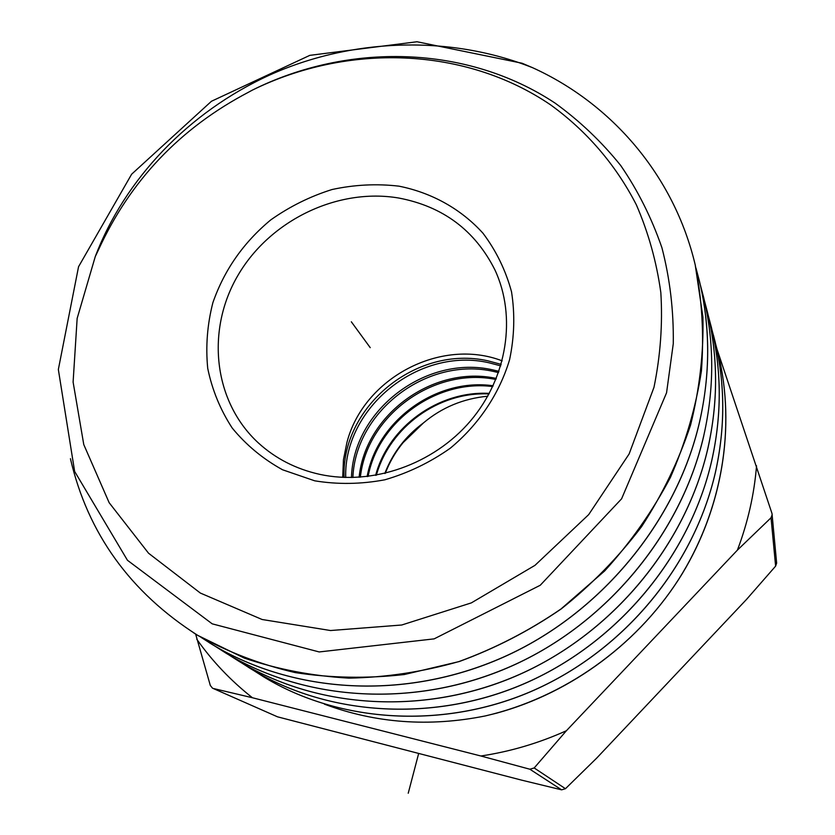 <?xml version="1.0" encoding="UTF-8"?>
<svg xmlns="http://www.w3.org/2000/svg" width="835" height="835" viewBox="0 0 835 835"><rect width="100%" height="100%" fill="white"/><g stroke="black" fill="none" stroke-linecap="round" stroke-linejoin="round"><path stroke-width="1.25" d="M772.208 514.527L771.039 517.773L737.409 550.119L566.401 730.729L534.181 767.96L529.86 769.223L480.897 755.999L252.421 697.747L213.113 688.437L277.491 716.816L521.551 780.12L561.6 789.837L565.452 788.71L596.712 758.086L746.563 599.373L775.621 566.13L776.644 563.134L771.999 513.504L717.234 349.855M487.755 396.207C463.31 398.556 441.892 407.449 423.502 422.875L403.075 442.654C395.435 451.986 389.496 462.225 385.259 473.382M277.491 716.816L213.113 688.437M195.641 634.089L210.316 685.472L212.581 688.259M737.409 550.119C747.847 522.522 754.224 494.424 756.541 465.805M566.401 730.729C538.815 743.15 510.321 751.573 480.897 755.999M252.421 697.747C230.836 680.723 212.288 661.205 196.757 639.192M712.025 330.086L715.073 341.651C725.197 384.204 725.291 427.854 715.345 472.589C693.979 565.608 624.663 649.745 534.41 689.992C444.898 729.842 339.928 723.173 264.017 677.081L254.049 670.745M324.387 704.145C375.593 723.246 429.242 727.17 485.333 715.929C563.228 697.883 634.976 647.355 678.688 579.302C722.056 511.02 735.927 428.209 718.517 355L715.585 343.822M715.595 343.863L718.538 355.073C735.51 426.508 722.797 507.085 681.809 574.407C640.466 641.499 572.1 692.612 496.616 713.163L485.333 715.929M695.993 268.16L699.542 281.552C710.366 327.529 710.355 374.372 699.511 422.092C676.559 521.885 599.687 614.56 503.035 657.281C404.662 700.722 294.108 693.718 212.382 644.589L200.859 637.23M209.261 642.679L212.476 644.641C293.993 693.781 405.079 700.742 503.161 657.302C599.906 614.424 676.611 521.906 699.532 422.166C710.397 374.07 710.408 327.226 699.563 281.656L696.004 268.223M703.728 297.771L700.304 284.798L703.707 297.677C714.363 342.465 714.384 388.452 703.769 435.651C681.35 533.513 606.273 624.121 511.49 666.069C415.392 708.55 306.403 701.63 226.233 653.304L215.169 646.248M708.299 315.682L711.462 327.675C721.753 370.99 721.816 415.381 711.67 460.868C689.992 555.379 618.881 641.562 527.115 682.404C435.693 723.047 329.126 716.326 252.003 669.513L241.732 662.98M248.162 667.144L252.076 669.566C329.178 716.378 436.016 723.089 527.219 682.425C619.184 641.353 689.877 555.599 711.691 460.93C721.847 415.402 721.774 371.011 711.483 327.758L711.326 327.111M704.375 300.537L707.673 313.031C718.142 357.213 718.183 402.386 707.809 448.562C685.817 544.671 612.723 633.066 519.485 674.44C425.808 715.96 318.02 709.166 239.426 661.602L239.499 661.644C317.853 709.207 426.372 715.971 519.568 674.471C613.13 632.763 685.692 544.89 707.84 448.635C718.204 402.334 718.163 357.161 707.694 313.125L704.396 300.621M254.435 670.996L264.09 677.122C340.2 723.246 445.17 729.884 534.577 689.981C625.029 649.473 693.822 565.838 715.365 472.662C725.312 427.896 725.218 384.257 715.094 341.724L713.424 335.138M666.56 392.805L621.595 498.819L540.245 585.262L434.137 638.869L319.2 651.947L212.205 623.839L127.452 560.275L74.639 471.431L58.346 369.498L78.553 266.72L131.648 174.191L211.453 101.265L309.806 55.36L417.009 41.75L522.063 63.23L532.584 67.698C448.082 34.131 350.147 38.765 269.695 75.025C188.324 112.161 124.832 179.16 95.273 256.564L77.154 318.396L73.104 382.075L83.771 444.575L109.155 502.701L148.546 553.219L200.337 593.048L262.096 619.497L330.545 630.529L401.729 625.008L471.337 602.891L534.995 565.337L588.685 514.621L629.11 453.989L653.982 387.325C660.475 355.491 662.76 323.907 660.829 292.563C656.55 261.752 648.378 232.495 636.333 204.773C615.771 164.672 586.431 130.771 550.63 104.886C465.053 46.645 347.861 43.044 252.097 90.253C348.247 42.157 466.932 44.704 555.202 103.185C579.793 121.023 601.628 141.793 620.708 165.497C637.94 190.599 651.686 218.05 661.946 247.838C669.973 278.838 673.751 310.797 673.271 343.717L666.56 392.805M95.273 256.564L98.394 250.02C130.187 180.61 180.276 127.985 248.653 92.142L252.097 90.253M693.739 258.944L695.19 264.705L702.924 317.008C703.696 352.975 699.584 388.974 690.587 425.005C678.813 460.576 662.479 494.445 641.583 526.635C618.307 557.362 591.493 584.813 561.13 608.986C529.139 630.905 495.176 648.43 459.229 661.55L404.297 674.534C367.202 678.709 330.837 678.051 295.193 672.592C260.468 664.483 228.038 652.114 197.926 635.487L193.678 632.867M70.432 458.697C87.811 533.461 130.25 592.349 197.759 635.383L244.164 658.043C277.502 669.357 312.405 676.047 348.873 678.135C385.78 677.456 422.51 671.914 459.083 661.518C495.04 648.409 529.014 630.895 561.005 608.976L604.655 570.952C630.707 542.312 652.626 511.135 670.401 477.443C685.556 442.769 695.889 407.271 701.421 370.949C704.135 334.658 702.047 299.233 695.169 264.664C674.075 175.747 611.867 103.634 532.584 67.698M226.233 653.294L226.316 653.346C306.195 701.703 416.007 708.529 511.573 666.1C606.669 623.839 681.308 533.638 703.79 435.734M239.426 661.602L228.769 654.817M314.711 480.814L282.554 469.771C262.879 458.895 246.095 444.971 232.193 428.011C220.283 409.693 212.121 389.799 207.717 368.308C205.577 346.389 207.289 324.533 212.862 302.74C224.208 270.112 243.507 242.505 270.738 219.918C289.672 206.537 310.098 196.402 332.038 189.524C354.416 184.681 376.721 183.564 398.973 186.163C431.737 192.718 460.983 208.948 482.954 233.195C496.126 250.667 505.645 270.185 511.511 291.739C515.049 314.033 514.412 336.662 509.601 359.635C499.434 393.65 478.758 424.629 450.263 448.228C430.067 462.454 408.273 472.975 384.872 479.791C361.106 484.248 337.726 484.592 314.711 480.814M319.721 474.353C295.955 469.051 275.498 458.561 258.318 442.884C213.175 401.291 205.796 329.961 238.038 275.206C270.112 220.315 337.455 187.666 398.639 198.01C442.915 206.381 475.031 230.366 494.957 269.976C516.667 316.528 507.44 377.451 470.47 420.955C433.501 464.448 372.4 485.813 319.721 474.353M502.179 360.856C440.796 337.194 363.601 378.046 346.953 442.362L343.446 459.751L342.705 477.38M498.537 372.598L493.725 371.491C427.551 356.169 355.543 410.83 352.871 477.536M351.462 477.557C353.111 410.267 426.059 354.405 492.848 369.905L498.975 371.345M367.129 476.576C377.274 420.255 436.726 377.67 493.13 385.77M492.754 386.574C436.423 379.247 378.307 421.414 368.099 476.461M359.113 477.286C365.312 414.452 433.438 364.728 496.314 378.453M495.896 379.476C434.346 366.899 368.673 414.317 360.657 474.76L360.313 477.202M488.997 393.953C438.49 391.438 389.653 427.28 376.345 475.23M375.635 475.355C388.4 426.904 438.605 390.519 489.31 393.389M344.083 477.443C341.191 407.156 415.809 344.678 487.87 360.814L501.198 364.394M500.76 365.866L488.945 362.776C419.243 346.556 343.686 407.428 345.711 477.495M384.82 473.487C392.68 452.987 405.57 436.12 423.502 422.875M351.337 321.799L357.704 330.514M408.231 793.25L418.617 753.65M356.242 328.52L370.229 347.663M771.039 517.773L775.621 566.13M534.181 767.96L565.452 788.71M529.86 769.223L561.6 789.837"/></g></svg>

